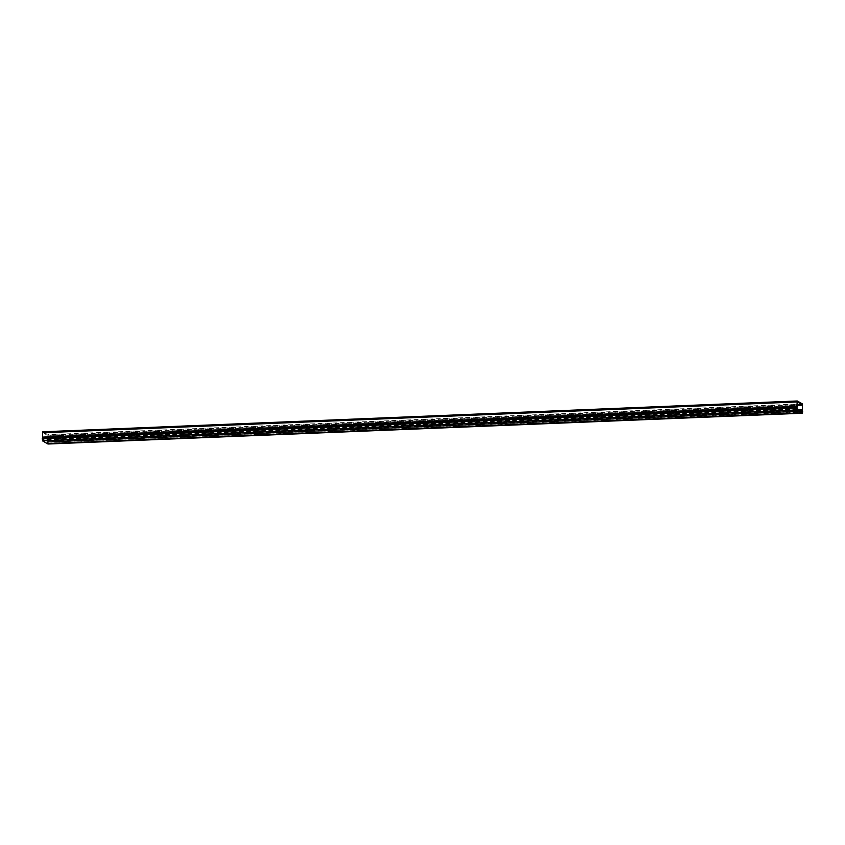 <?xml version="1.0" encoding="UTF-8"?>
<svg xmlns="http://www.w3.org/2000/svg" width="845" height="845" viewBox="0 0 845 845"><rect width="100%" height="100%" fill="white"/><g stroke="black" fill="none" stroke-linecap="round" stroke-linejoin="round"><path stroke-width="0.63" stroke-dasharray="4.22 3.17" d="M802.676 411.494L48.218 442.273L47.975 443.731L42.567 440.625L42.313 438.861L796.782 408.082M796.846 407.765L42.377 438.555M48.218 442.273L48.059 443.984M48.228 441.798L802.581 411.019M802.602 411.124L48.144 441.903L802.602 411.114M42.503 439.104L796.972 408.325L43.032 439.083L42.609 440.034L42.599 438.914L797.067 408.135M43.032 439.083L42.63 440.625L42.493 438.397L796.793 407.617M797.606 408.8L43.148 439.58M42.884 431.795L47.827 434.647L47.985 443.72L47.51 441.681L47.711 443.298L801.683 412.529M797.162 407.036L42.704 437.826L42.651 437.203L42.852 432.365L47.985 435.914L797.131 405.346M797.247 409.698L47.933 440.266L47.985 435.914M47.933 440.266L797.173 409.92M802.137 411.536L48.028 442.305L47.922 440.488M799.645 411.346L47.394 442.041M799.074 411.019L47.51 441.681M48.028 442.305L47.954 443.129L802.296 412.149M42.704 437.826L42.599 438.914M47.985 443.72L802.391 412.941L47.922 443.72M42.567 440.625L797.036 409.836L42.63 440.625M48.281 442.178L802.75 411.399M796.993 409.17L42.789 440.446L797.257 409.656M802.296 403.868L47.827 434.647M42.884 432.376L797.279 401.586M797.131 404.66L47.827 435.238M802.623 405.23L48.165 436.02M802.57 409.582L48.102 440.372M802.539 410.026L48.07 440.805M802.486 410.353L48.028 441.143M797.701 410.226L47.869 440.815M802.063 411.24L47.943 442.009M802.518 410.828L48.049 441.618M797.162 402.072L42.704 432.851M797.11 406.424L42.651 437.203M797.12 406.656L42.662 437.446M796.835 407.797L42.408 438.587M802.444 412.951L47.975 443.731M47.954 443.129L802.423 412.349M797.31 401.576L42.852 432.365M797.078 409.244L42.609 440.034"/><path stroke-width="1.27" d="M797.036 409.836L802.38 412.941L802.697 411.019L802.454 413.226L47.985 444.016L42.567 440.889L42.313 438.375L796.782 407.586L797.099 409.836L797.5 408.304M797.173 409.92L802.38 409.698L802.423 412.349L801.852 411.251L802.444 412.941L802.296 403.868L797.289 400.984L796.719 407.903L797.036 410.11L802.454 413.226M797.131 405.346L802.454 405.135L797.31 401.576L796.972 408.325M802.454 405.135L802.401 409.487L797.247 409.698M801.852 411.251L799.645 411.346M801.979 410.892L799.074 411.019M797.004 407.174L42.535 437.963L42.525 432.756L42.82 431.774L797.226 401.005M796.962 407.617L797.099 409.836M802.38 413.205L47.922 443.995M42.567 440.889L797.036 410.11M796.719 407.903L42.25 438.682M802.285 404.449L797.131 404.66M802.338 410.036L797.701 410.226M802.296 412.149L801.683 412.529M42.525 432.756L796.993 401.966M796.941 406.318L42.472 437.108M42.493 437.573L796.962 406.794M797.289 400.984L42.82 431.774"/></g></svg>
